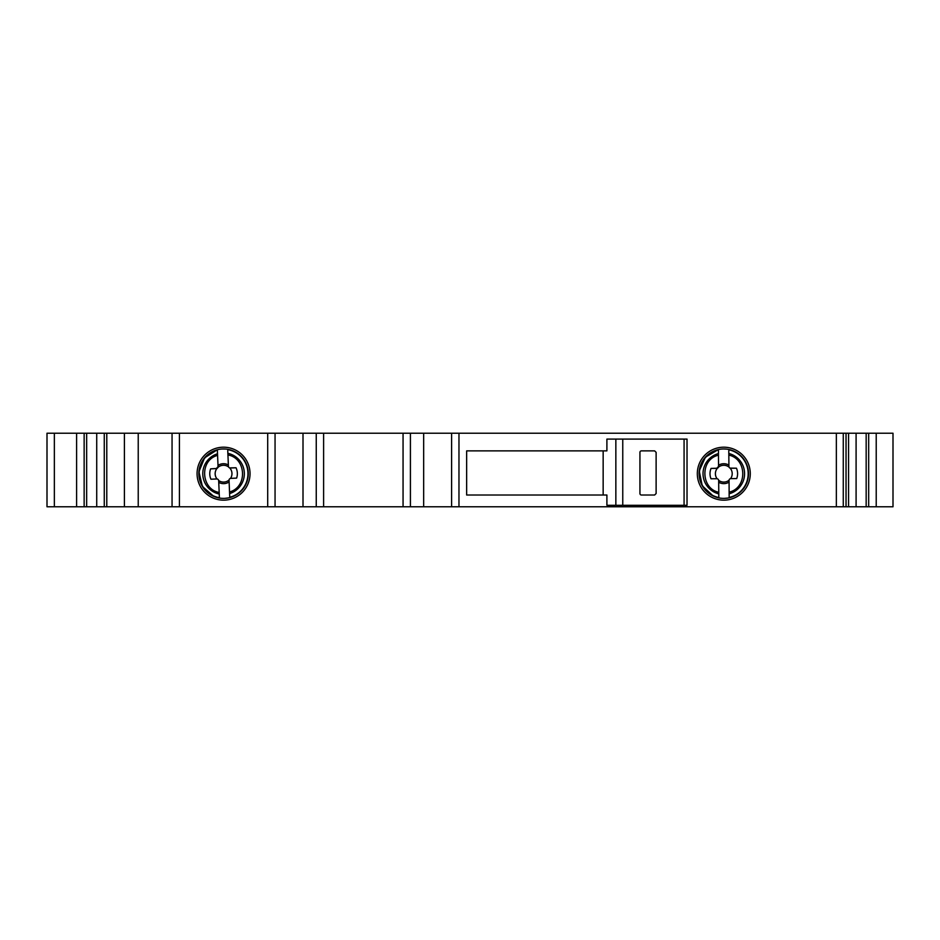 <?xml version="1.0" encoding="UTF-8"?>
<svg xmlns="http://www.w3.org/2000/svg" width="940" height="940" viewBox="0 0 940 940"><rect width="100%" height="100%" fill="white"/><g stroke="black" fill="none" stroke-linecap="round" stroke-linejoin="round"><path stroke-width="1.41" d="M172.055 506.778L172.055 433.223L179.422 433.223L179.422 506.778L47 506.778L47 433.223L76.598 433.223L76.598 506.778M179.422 506.778L843.262 506.778L843.262 433.223L893 433.223L893 506.778L843.262 506.778M76.598 433.223L84.142 433.223L84.142 506.778M84.142 433.223L86.656 433.223L86.656 506.778M86.656 433.223L96.726 433.223L96.726 506.778M96.726 433.223L104.269 433.223L104.269 506.778M104.269 433.223L106.784 433.223L106.784 506.778M106.784 433.223L172.055 433.223M267.7 506.778L267.7 433.223L179.422 433.223M223.555 447.193A26.485 26.485 0 0 1 250.04 473.678A26.485 26.485 0 0 1 223.555 500.162A26.485 26.485 0 0 1 197.071 473.678A26.485 26.485 0 0 1 223.555 447.193M267.7 433.223L275.056 433.223L275.056 506.778M316.251 506.778L316.251 433.223L303.009 433.223L303.009 506.778M303.009 433.223L275.056 433.223M316.251 433.223L323.607 433.223L323.607 506.778M323.607 433.223L403.06 433.223L403.06 506.778M403.06 433.223L410.416 433.223L410.416 506.778M451.611 506.778L451.611 433.223L410.416 433.223M423.658 433.223L423.658 506.778M451.611 433.223L458.967 433.223L458.967 506.778M843.262 433.223L458.967 433.223M723.8 447.193A26.485 26.485 0 0 1 750.284 473.678A26.485 26.485 0 0 1 723.8 500.162A26.485 26.485 0 0 1 697.316 473.678A26.485 26.485 0 0 1 723.8 447.193M466.651 450.871L606.899 450.871L606.899 439.098L687.023 439.098L687.023 505.309L606.899 505.309L606.899 495.016L466.651 495.016L603.151 495.016L603.151 450.871L466.651 450.871L466.651 495.016L466.651 450.871M54.355 433.223L54.355 506.778M876.221 433.223L876.221 506.778M868.678 433.223L868.678 506.778M866.163 433.223L866.163 506.778M856.093 433.223L856.093 506.778M848.55 433.223L848.55 506.778M846.035 433.223L846.035 506.778M654.628 450.871L656.12 452.34L656.12 493.535L654.628 495.016L641.409 495.016A1.469 1.469 0 0 1 639.94 493.535L639.94 452.34A1.469 1.469 0 0 1 641.409 450.871L654.628 450.871M717.161 478.765L717.102 478.754A8.401 8.401 30.2 0 1 717.408 468.226L711.051 468.414A13.795 13.795 -149.8 0 0 710.981 478.765L716.774 478.73A1.88 1.88 0 0 1 718.677 480.599L718.689 482.22A9.952 9.952 -149.8 0 0 723.882 483.63A9.952 9.952 148.6 0 0 729.041 482.138L729.052 480.246A8.401 8.401 -31.4 0 1 723.87 482.079A8.401 8.401 30.2 0 1 718.654 480.328L718.642 480.258M729.111 489.893L729.17 497.801A24.722 24.722 0 0 1 718.818 497.883L718.783 493.864L718.818 497.883A24.722 24.722 0 0 1 718.43 449.555L718.477 455.183C699.771 459.366 700.876 488.835 718.771 492.266L718.783 493.864A20.809 20.809 0 0 1 718.466 453.574M718.383 467.298L718.559 466.463A1.88 1.88 0 0 1 716.691 468.367L718.559 466.463L718.43 449.555A24.722 24.722 0 0 1 748.522 473.478A24.722 24.722 0 0 1 729.17 497.801A24.722 24.722 0 0 0 748.522 473.478A24.722 24.722 0 0 1 729.17 497.801L729.064 480.176M718.407 467.227A8.401 8.401 30.2 0 1 723.73 465.277A8.401 8.401 -31.4 0 1 729.087 467.145L729.123 467.204M729.029 480.516A1.88 1.88 0 0 1 730.897 478.613L736.702 478.566A13.795 13.795 148.6 0 0 736.466 468.214L730.098 468.12A8.401 8.401 -31.4 0 1 730.58 478.648L730.521 478.66M728.923 466.393L728.911 465.136A9.952 9.952 148.6 0 0 723.718 463.726A9.952 9.952 -149.8 0 0 718.559 465.218L718.559 466.463M718.677 480.599L718.771 492.266M716.691 468.367L711.051 468.414M718.43 449.555A24.722 24.722 -119.6 0 0 699.078 473.878A24.722 24.722 -119.6 0 1 718.43 449.555L705.388 457.181L699.231 470.975L702.239 485.769L713.307 496.062M736.466 468.214L730.815 468.249A1.88 1.88 0 0 1 728.923 466.381L728.794 450.836M728.829 455.101C747.147 459.002 747.559 487.895 729.123 492.184M730.815 468.249L730.098 468.12M217.093 478.989L217.034 478.977A8.401 8.401 28.2 0 1 216.976 468.449L210.63 468.86A13.795 13.795 -151.8 0 0 210.924 479.212L216.717 478.965A1.88 1.88 0 0 1 218.679 480.763L218.75 482.396A9.952 9.952 -151.8 0 0 223.979 483.63A9.952 9.952 146.6 0 0 229.101 481.95L229.031 480.058A8.401 8.401 -33.4 0 1 223.92 482.079A8.401 8.401 28.2 0 1 218.644 480.505L218.632 480.434M229.43 489.693L229.771 497.601A24.722 24.722 0 0 1 219.42 498.047L219.243 494.029L219.42 498.047A24.722 24.722 0 0 1 217.34 449.755L217.587 455.383C199.033 460.212 201.184 489.634 219.184 492.431L219.243 494.029A20.809 20.809 0 0 1 217.516 453.773M217.916 467.486L218.068 466.651A1.88 1.88 0 0 1 216.27 468.613L218.068 466.651L217.34 449.755A24.722 24.722 0 0 1 248.254 472.62A24.722 24.722 0 0 1 229.771 497.601A24.722 24.722 0 0 0 248.254 472.62A24.722 24.722 0 0 1 229.771 497.601L229.043 479.988M217.939 467.427A8.401 8.401 28.2 0 1 223.191 465.277A8.401 8.401 -33.4 0 1 228.608 466.969L228.643 467.027M229.031 480.328A1.88 1.88 0 0 1 230.829 478.366L236.621 478.108A13.795 13.795 146.6 0 0 236.022 467.768L229.666 467.897A8.401 8.401 -33.4 0 1 230.512 478.401L230.453 478.413M236.022 467.768L230.382 468.014A1.88 1.88 0 0 1 228.42 466.216L228.361 464.959A9.952 9.952 146.6 0 0 223.133 463.726A9.952 9.952 -151.8 0 0 218.021 465.406L218.068 466.651M218.679 480.763L219.184 492.431M216.27 468.613L210.63 468.86M217.34 449.755A24.722 24.722 -121.6 0 0 198.857 474.735A24.722 24.722 -121.6 0 1 217.34 449.755L204.579 457.839L198.904 471.833L202.441 486.521L213.85 496.414M228.42 466.216L227.75 450.671M227.938 454.937C246.374 458.191 247.796 487.049 229.525 491.984M230.382 468.014L229.666 467.897M124.397 433.223L124.397 506.778M138.227 506.778L138.227 433.223M836.353 433.223L836.353 506.778M615.853 439.098L615.853 505.309M684.073 439.098L684.073 505.309M622.762 505.309L622.762 439.098M718.806 497.554A24.393 24.393 0 0 1 718.43 449.884M728.782 449.473A24.722 24.722 0 0 1 729.17 497.801L734.152 496.12M729.17 497.471A24.393 24.393 0 0 0 728.794 449.802M728.817 453.491A20.809 20.809 0 0 1 729.135 493.782M219.408 497.718A24.393 24.393 0 0 1 217.363 450.084M227.692 449.308A24.722 24.722 0 0 1 229.771 497.601L234.695 495.744M229.76 497.272A24.393 24.393 0 0 0 227.703 449.637M227.868 453.327A20.809 20.809 0 0 1 229.595 493.582M718.818 497.883L712.755 495.791M723.6 448.956L726.82 449.144M731.003 450.037L735.362 451.835M739.709 454.76L743.246 458.426M746.243 463.326L747.723 467.45M748.17 469.577L748.452 475.499M747.206 481.609L745.138 486.145M743.223 488.976L738.957 493.206M727.913 498.047L724 498.4M219.42 498.047L213.298 496.167M222.498 448.979L225.706 449.05M229.924 449.79L234.342 451.435M238.795 454.22L242.461 457.745M245.622 462.551L247.243 466.616M247.772 468.719L248.254 474.641M247.232 480.787L245.328 485.393M243.495 488.283L239.395 492.654M228.526 497.895L224.613 498.376"/></g></svg>
